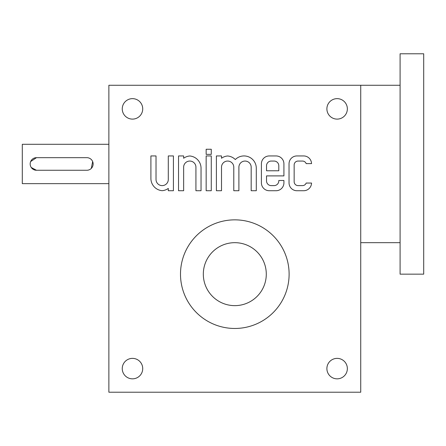 <?xml version="1.0" encoding="UTF-8"?>
<svg xmlns="http://www.w3.org/2000/svg" width="446" height="446" viewBox="0 0 446 446"><rect width="100%" height="100%" fill="white"/><g stroke="black" fill="none" stroke-linecap="round" stroke-linejoin="round"><path stroke-width="0.67" d="M360.736 392.218L108.874 392.218L108.874 85.264L360.736 85.264L360.736 392.218M289.036 163.816L289.036 182.86A7.872 7.872 0 0 0 296.902 190.732L303.676 190.732A7.872 7.872 0 0 0 311.542 183.055L306.179 183.055A3.936 3.936 0 0 1 302.494 185.614L298.084 185.614A3.936 3.936 0 0 1 294.148 181.678L294.148 164.992A3.936 3.936 0 0 1 298.084 161.056L302.494 161.056A3.936 3.936 0 0 1 306.179 163.615L311.542 163.615A7.872 7.872 0 0 0 303.676 155.944L296.902 155.944A7.872 7.872 0 0 0 289.036 163.816M261.406 163.816L261.406 182.86A7.872 7.872 0 0 0 269.278 190.732L276.046 190.732A7.872 7.872 0 0 0 283.918 182.86L283.918 180.496L278.8 180.496L278.8 180.892A4.722 4.722 0 0 1 274.078 185.614L271.246 185.614A4.722 4.722 0 0 1 266.524 180.892L266.524 175.897L283.918 175.897L283.918 163.816A7.872 7.872 0 0 0 276.046 155.944L269.278 155.944A7.872 7.872 0 0 0 261.406 163.816M216.388 155.944L216.388 190.732L221.506 190.732L221.506 167.2A6.138 6.138 0 0 1 227.644 161.056A6.138 6.138 0 0 1 233.782 167.2L233.782 190.732L238.9 190.732L238.9 167.2A6.138 6.138 0 0 1 245.038 161.056A6.138 6.138 0 0 1 251.176 167.2L251.176 190.732L256.294 190.732L256.294 168.22A12.276 12.276 0 0 0 235.315 159.556A12.276 12.276 0 0 0 227.644 155.983A12.276 12.276 0 0 0 221.506 158.246L221.506 155.944L216.388 155.944M206.158 149.254L206.158 154.366L211.27 154.366L211.27 149.254L206.158 149.254M206.158 155.944L206.158 190.732L211.27 190.732L211.27 155.944L206.158 155.944M178.534 155.944L178.534 190.732L183.646 190.732L183.646 167.2A6.138 6.138 0 0 1 189.784 161.056A6.138 6.138 0 0 1 195.928 167.2L195.928 190.732L201.04 190.732L201.04 168.22A12.276 12.276 0 0 0 189.784 155.983A12.276 12.276 0 0 0 183.646 158.246L183.646 155.944L178.534 155.944M150.904 178.45A12.276 12.276 0 0 0 162.16 190.687A12.276 12.276 0 0 0 168.298 188.424L168.298 190.732L173.416 190.732L173.416 155.944L168.298 155.944L168.298 179.476A6.138 6.138 0 0 1 162.16 185.614A6.138 6.138 0 0 1 156.022 179.476L156.022 155.944L150.904 155.944L150.904 178.45M347.356 368.608A10.23 10.23 0 0 0 332.008 359.744A10.23 10.23 0 0 0 332.008 377.467A10.23 10.23 0 0 0 347.356 368.608M142.72 368.608A10.23 10.23 0 0 0 127.372 359.744A10.23 10.23 0 0 0 127.372 377.467A10.23 10.23 0 0 0 142.72 368.608M142.72 108.874A10.23 10.23 0 0 0 127.372 100.016A10.23 10.23 0 0 0 127.372 117.738A10.23 10.23 0 0 0 142.72 108.874M347.356 108.874A10.23 10.23 0 0 0 332.008 100.016A10.23 10.23 0 0 0 332.008 117.738A10.23 10.23 0 0 0 347.356 108.874M289.114 274.156A54.306 54.306 0 0 0 234.808 219.85A54.306 54.306 0 0 0 180.496 274.156A54.306 54.306 0 0 0 234.808 328.468A54.306 54.306 0 0 0 289.114 274.156M266.524 165.778L266.524 170.779L278.8 170.779L278.8 165.778A4.722 4.722 0 0 0 274.078 161.056L271.246 161.056A4.722 4.722 0 0 0 266.524 165.778M36.466 170.266L86.836 170.266A6.294 6.294 0 0 0 93.136 163.972A6.294 6.294 0 0 0 86.836 157.672L36.466 157.672A6.294 6.294 0 0 0 30.172 163.972A6.294 6.294 0 0 0 36.466 170.266L31.231 167.473M108.874 183.646L22.3 183.646L22.3 144.292L108.874 144.292M91.291 168.421L92.656 161.558M36.466 157.672L30.657 161.547M30.295 162.734L30.172 163.966M30.295 165.204L30.651 166.386M234.808 242.674A31.482 31.482 0 0 1 262.07 289.9A31.482 31.482 0 0 1 207.541 289.9A31.482 31.482 0 0 1 234.808 242.674M423.7 53.782L423.7 274.156L400.09 274.156L400.09 53.782L423.7 53.782M400.09 85.264L360.736 85.264M400.09 242.674L360.736 242.674"/></g></svg>
